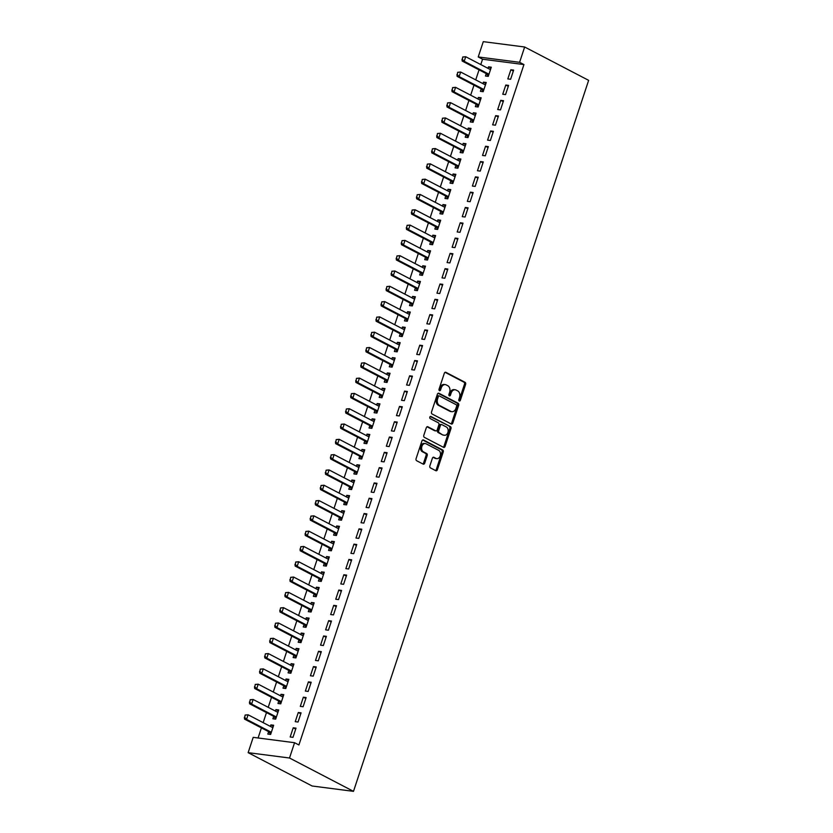 <?xml version="1.0" encoding="UTF-8"?>
<svg xmlns="http://www.w3.org/2000/svg" width="833" height="833" viewBox="0 0 833 833"><rect width="100%" height="100%" fill="white"/><g stroke="black" fill="none" stroke-linecap="round" stroke-linejoin="round"><path stroke-width="1.25" d="M459.243 400.975A1.125 0.812 97.4 0 0 460.337 400.319L465.616 384.357A1.604 1.166 97.4 0 0 465.043 382.295L445.884 372.32A1.604 1.166 97.4 0 0 444.322 373.267L439.043 389.23A1.125 0.812 97.4 0 0 440.532 390L441.219 387.939A5.144 3.728 97.4 0 1 445.28 384.607A5.144 3.728 97.4 0 1 446.217 384.908L447.81 385.731A5.144 3.728 97.4 0 1 449.622 392.322L448.945 394.384A1.125 0.812 97.4 0 0 450.434 395.154L451.122 393.093A5.144 3.728 97.4 0 1 455.182 389.771A5.144 3.728 97.4 0 1 456.109 390.063L457.713 390.896A5.144 3.728 97.4 0 1 459.524 397.476L458.848 399.538A1.125 0.812 97.4 0 0 459.243 400.975M458.921 400.663A1.125 0.812 97.4 0 0 459.212 400.173L464.491 384.211A1.604 1.166 97.4 0 0 463.929 382.16L445.061 372.32M439.126 390.344A1.125 0.812 97.4 0 0 439.418 389.854L440.095 387.793L441.219 387.939M449.029 395.508A1.125 0.812 97.4 0 0 449.32 395.019L449.997 392.947L451.122 393.093M429.87 465.845A1.604 1.166 97.4 0 0 430.432 467.896L435.805 470.697A1.604 1.166 97.4 0 0 437.367 469.75L443.229 452.027A1.604 1.166 97.4 0 0 442.667 449.976L423.508 439.991A1.604 1.166 97.4 0 0 421.946 440.938L416.084 458.66A1.604 1.166 97.4 0 0 416.646 460.722L423.143 464.106A1.604 1.166 97.4 0 0 424.705 463.158L427.214 455.568A1.604 1.166 97.4 0 0 426.642 453.516L423.424 451.83A4.3 3.124 97.4 0 1 421.758 446.863A4.3 3.124 97.4 0 1 425.309 443.552A4.3 3.124 97.4 0 1 426.079 443.802L438.699 450.372A4.3 3.124 97.4 0 1 440.365 455.339A4.3 3.124 97.4 0 1 436.815 458.65A4.3 3.124 97.4 0 1 436.034 458.41L433.931 457.307A1.604 1.166 97.4 0 0 432.379 458.254L429.87 465.845M298.912 744.973L523.936 64.568L519.594 62.308L478.225 56.956L483.286 41.65L524.655 47.002L588.639 80.343L353.494 791.35L289.509 758.009L294.57 742.713L298.912 744.973M524.655 47.002L519.594 62.308M451.257 423.987A1.604 1.166 97.4 0 0 452.819 423.039L458.681 405.307A1.604 1.166 97.4 0 0 458.119 403.255L438.949 393.27A1.604 1.166 97.4 0 0 437.387 394.217L431.525 411.95A1.604 1.166 97.4 0 0 432.098 414.001L451.257 423.987M450.955 428.672L445.093 446.394A1.604 1.166 97.4 0 1 443.531 447.342L424.372 437.356A1.604 1.166 97.4 0 1 423.81 435.305L426.319 427.714A1.604 1.166 97.4 0 1 427.87 426.767L435.649 430.817A1.604 1.166 97.4 0 0 437.21 429.87L438.876 424.84A1.604 1.166 97.4 0 0 438.304 422.779L430.213 418.572A1.125 0.812 97.4 0 1 430.911 416.469L450.393 426.611A1.604 1.166 97.4 0 1 450.955 428.672L449.841 428.526L443.979 446.249L445.093 446.394M294.57 742.713L253.201 737.351L248.14 752.657L312.125 785.998L353.494 791.35M301.077 712.85L298.287 712.496L295.246 721.68L298.037 722.034L301.077 712.85M273.682 716.38L272.891 718.785L275.681 719.139L278.722 709.955L275.921 709.601L275.431 711.09M311.198 682.248L308.408 681.883L305.367 691.067L308.168 691.432L311.198 682.248M283.803 685.778L283.012 688.173L285.802 688.537L288.843 679.353L286.042 678.989L285.552 680.488M321.319 651.635L318.529 651.281L315.488 660.465L318.289 660.819L321.319 651.635M293.924 655.175L293.133 657.57L295.923 657.924L298.964 648.74L296.163 648.386L295.673 649.875M331.451 621.033L328.65 620.668L325.609 629.852L328.41 630.217L331.451 621.033M304.045 624.563L303.254 626.957L306.044 627.322L309.085 618.138L306.294 617.774L305.794 619.273M341.572 590.43L338.771 590.066L335.741 599.25L338.531 599.604L341.572 590.43M314.166 593.96L313.375 596.355L316.176 596.709L319.206 587.536L316.415 587.171L315.915 588.66M351.693 559.818L348.892 559.453L345.862 568.637L348.652 569.001L351.693 559.818M324.287 563.347L323.496 565.742L326.297 566.107L329.327 556.923L326.536 556.559L326.036 558.058M361.814 529.215L359.023 528.851L355.983 538.035L358.773 538.389L361.814 529.215M334.408 532.745L333.616 535.14L336.417 535.494L339.447 526.321L336.657 525.956L336.168 527.445M371.935 498.603L369.144 498.238L366.104 507.422L368.894 507.786L371.935 498.603M344.539 502.132L343.748 504.527L346.538 504.892L349.579 495.708L346.778 495.343L346.289 496.843M382.055 468L379.265 467.636L376.224 476.82L379.025 477.174L382.055 468M354.66 471.53L353.869 473.925L356.659 474.279L359.7 465.106L356.899 464.741L356.409 466.23M392.176 437.387L389.386 437.023L386.345 446.207L389.146 446.571L392.176 437.387M364.781 440.917L363.99 443.312L366.78 443.677L369.821 434.493L367.02 434.128L366.53 435.628M402.308 406.785L399.507 406.421L396.466 415.605L399.267 415.959L402.308 406.785M374.902 410.315L374.111 412.71L376.901 413.064L379.942 403.89L377.151 403.526L376.651 405.015M412.429 376.172L409.628 375.808L406.598 384.992L409.388 385.356L412.429 376.172M385.023 379.702L384.232 382.097L387.033 382.462L390.063 373.278L387.272 372.913L386.772 374.413M422.55 345.57L419.749 345.206L416.719 354.389L419.509 354.743L422.55 345.57M395.144 349.1L394.353 351.495L397.154 351.849L400.184 342.675L397.393 342.311L396.893 343.8M432.671 314.957L429.88 314.593L426.84 323.777L429.63 324.141L432.671 314.957M405.265 318.487L404.474 320.882L407.275 321.246L410.305 312.063L407.514 311.698L407.025 313.198M442.792 284.355L440.001 283.991L436.961 293.174L439.751 293.539L442.792 284.355M415.396 287.885L414.605 290.28L417.395 290.644L420.436 281.46L417.635 281.096L417.146 282.585M452.913 253.742L450.122 253.378L447.082 262.562L449.882 262.926L452.913 253.742M425.517 257.272L424.726 259.667L427.516 260.031L430.557 250.848L427.756 250.483L427.267 251.983M463.033 223.14L460.243 222.775L457.202 231.959L460.003 232.324L463.033 223.14M435.638 226.67L434.847 229.065L437.637 229.429L440.678 220.245L437.877 219.881L437.387 221.37M473.154 192.527L470.364 192.163L467.323 201.347L470.124 201.711L473.154 192.527M445.759 196.057L444.968 198.452L447.758 198.816L450.799 189.632L448.008 189.268L447.508 190.767M483.286 161.925L480.485 161.56L477.455 170.744L480.245 171.109L483.286 161.925M455.88 165.455L455.089 167.849L457.89 168.214L460.92 159.03L458.129 158.666L457.629 160.155M493.407 131.312L490.606 130.958L487.576 140.131L490.366 140.496L493.407 131.312M466.001 134.842L465.21 137.237L468.011 137.601L471.041 128.417L468.25 128.063L467.75 129.552M503.528 100.71L500.727 100.345L497.697 109.529L500.487 109.894L503.528 100.71M476.122 104.24L475.331 106.634L478.132 106.999L481.162 97.815L478.371 97.451L477.882 98.94M513.649 70.097L510.858 69.743L507.818 78.916L510.608 79.281L513.649 70.097M486.253 73.627L485.462 76.022L488.253 76.386L491.293 67.202L488.492 66.848L488.003 68.337M523.936 64.568L482.567 59.216L480.787 64.578M479.048 69.847L475.726 79.885M473.987 85.143L470.666 95.191M468.927 100.449L465.605 110.487M463.866 115.756L460.545 125.793M458.806 131.062L455.484 141.1M453.746 146.358L450.424 156.406M448.685 161.664L445.363 171.702M443.625 176.971L440.303 187.008M438.564 192.277L435.243 202.315M433.493 207.573L430.182 217.621M428.433 222.88L425.122 232.917M423.372 238.186L420.051 248.224M418.312 253.492L414.99 263.53M413.251 268.788L409.93 278.836M408.191 284.095L404.869 294.132M403.13 299.401L399.809 309.439M398.07 314.697L394.748 324.745M393.009 330.003L389.688 340.041M387.949 345.31L384.627 355.347M382.888 360.616L379.567 370.654M377.828 375.912L374.506 385.96M372.767 391.218L369.446 401.256M367.707 406.525L364.385 416.562M362.636 421.831L359.325 431.869M357.576 437.127L354.264 447.175M352.515 452.434L349.194 462.471M347.455 467.74L344.133 477.778M342.394 483.046L339.073 493.084M337.334 498.342L334.012 508.39M332.273 513.649L328.952 523.686M327.213 528.955L323.891 538.993M322.152 544.261L318.831 554.299M317.092 559.557L313.77 569.605M312.031 574.864L308.71 584.901M306.971 590.17L303.649 600.208M301.91 605.476L298.589 615.514M296.85 620.772L293.528 630.82M291.789 636.079L288.468 646.116M286.719 651.385L283.407 661.423M281.658 666.692L278.337 676.729M276.598 681.988L273.276 692.036M271.537 697.294L268.216 707.332M266.477 712.6L263.155 722.638M261.416 727.896L258.084 737.986M481.193 88.933L480.391 91.328L483.192 91.692L486.233 82.509L483.432 82.144L482.942 83.644M508.588 85.403L505.798 85.039L502.757 94.223L505.548 94.587L508.588 85.403M471.061 119.546L470.27 121.941L473.071 122.295L476.101 113.121L473.311 112.757L472.821 114.246M498.467 116.016L495.666 115.652L492.636 124.835L495.427 125.189L498.467 116.016M460.941 150.148L460.149 152.543L462.95 152.908L465.98 143.724L463.19 143.359L462.69 144.859M488.346 146.618L485.545 146.254L482.515 155.438L485.306 155.802L488.346 146.618M450.82 180.761L450.028 183.156L452.819 183.51L455.859 174.326L453.069 173.972L452.569 175.461M478.225 177.221L475.424 176.867L472.384 186.051L475.185 186.405L478.225 177.221M440.699 211.363L439.907 213.758L442.698 214.123L445.738 204.939L442.948 204.574L442.448 206.074M468.094 207.833L465.303 207.469L462.263 216.653L465.064 217.017L468.094 207.833M430.578 241.966L429.786 244.371L432.577 244.725L435.617 235.541L432.816 235.187L432.327 236.676M457.973 238.436L455.182 238.082L452.142 247.266L454.943 247.62L457.973 238.436M420.457 272.578L419.665 274.973L422.456 275.338L425.496 266.154L422.695 265.789L422.206 267.289M447.852 269.049L445.061 268.684L442.021 277.868L444.822 278.232L447.852 269.049M410.336 303.181L409.534 305.586L412.335 305.94L415.375 296.756L412.574 296.402L412.085 297.891M437.731 299.651L434.941 299.297L431.9 308.481L434.691 308.835L437.731 299.651M400.204 333.794L399.413 336.188L402.214 336.553L405.244 327.369L402.454 327.005L401.964 328.504M427.61 330.264L424.809 329.899L421.779 339.083L424.57 339.447L427.61 330.264M390.083 364.396L389.292 366.791L392.093 367.155L395.123 357.971L392.333 357.617L391.833 359.106M417.489 360.866L414.688 360.512L411.658 369.685L414.449 370.05L417.489 360.866M379.963 395.009L379.171 397.403L381.962 397.768L385.002 388.584L382.212 388.22L381.712 389.709M407.368 391.479L404.567 391.114L401.537 400.298L404.328 400.663L407.368 391.479M369.842 425.611L369.05 428.006L371.841 428.37L374.881 419.186L372.091 418.832L371.591 420.321M397.237 422.081L394.446 421.727L391.406 430.9L394.207 431.265L397.237 422.081M359.721 456.224L358.929 458.619L361.72 458.983L364.76 449.799L361.959 449.435L361.47 450.924M387.116 452.694L384.325 452.329L381.285 461.513L384.086 461.878L387.116 452.694M349.6 486.826L348.808 489.221L351.599 489.585L354.639 480.402L351.838 480.047L351.349 481.536M376.995 483.296L374.204 482.942L371.164 492.116L373.965 492.48L376.995 483.296M339.479 517.439L338.677 519.834L341.478 520.198L344.518 511.014L341.717 510.65L341.228 512.139M366.874 513.909L364.083 513.544L361.043 522.728L363.834 523.093L366.874 513.909M329.347 548.041L328.556 550.436L331.357 550.8L334.387 541.617L331.596 541.263L331.107 542.752M356.753 544.511L353.952 544.157L350.922 553.331L353.713 553.695L356.753 544.511M319.226 578.654L318.435 581.049L321.236 581.413L324.266 572.229L321.476 571.865L320.976 573.354M346.632 575.124L343.831 574.76L340.801 583.943L343.592 584.308L346.632 575.124M309.105 609.256L308.314 611.651L311.105 612.016L314.145 602.832L311.355 602.478L310.855 603.967M336.511 605.726L333.71 605.362L330.68 614.546L333.471 614.91L336.511 605.726M298.985 639.869L298.193 642.264L300.984 642.628L304.024 633.444L301.234 633.08L300.734 634.569M326.38 636.339L323.589 635.975L320.549 645.159L323.35 645.523L326.38 636.339M288.864 670.471L288.072 672.866L290.863 673.231L293.903 664.047L291.102 663.682L290.613 665.182M316.259 666.941L313.468 666.577L310.428 675.761L313.229 676.125L316.259 666.941M278.743 701.084L277.951 703.479L280.742 703.843L283.782 694.66L280.981 694.295L280.492 695.784M306.138 697.554L303.347 697.19L300.307 706.374L303.108 706.738L306.138 697.554M268.622 731.686L267.82 734.081L270.621 734.446L273.661 725.262L270.86 724.897L270.371 726.397M296.017 728.157L293.226 727.792L290.186 736.976L292.977 737.34L296.017 728.157M248.14 752.657L289.509 758.009M482.567 59.216L478.225 56.956M488.492 66.848L490.981 68.139M510.858 69.743L513.336 71.034M483.432 82.144L485.92 83.446M505.798 85.039L508.276 86.34M478.371 97.451L480.86 98.742M500.727 100.345L503.215 101.636M473.311 112.757L475.799 114.048M495.666 115.652L498.155 116.943M468.25 128.063L470.739 129.354M490.606 130.958L493.094 132.249M463.19 143.359L465.678 144.661M485.545 146.254L488.034 147.556M458.129 158.666L460.618 159.957M480.485 161.56L482.973 162.852M453.069 173.972L455.547 175.263M475.424 176.867L477.913 178.158M448.008 189.268L450.486 190.57M470.364 192.163L472.852 193.464M442.948 204.574L445.426 205.876M465.303 207.469L467.792 208.771M437.877 219.881L440.365 221.172M460.243 222.775L462.731 224.067M432.816 235.187L435.305 236.478M455.182 238.082L457.671 239.373M427.756 250.483L430.245 251.785M450.122 253.378L452.611 254.679M422.695 265.789L425.184 267.091M445.061 268.684L447.54 269.986M417.635 281.096L420.124 282.387M440.001 283.991L442.479 285.282M412.574 296.402L415.063 297.693M434.941 299.297L437.419 300.588M407.514 311.698L410.003 313M429.88 314.593L432.358 315.894M402.454 327.005L404.942 328.306M424.809 329.899L427.298 331.201M397.393 342.311L399.882 343.602M419.749 345.206L422.237 346.497M392.333 357.617L394.821 358.908M414.688 360.512L417.177 361.803M387.272 372.913L389.761 374.215M409.628 375.808L412.116 377.11M382.212 388.22L384.69 389.521M404.567 391.114L407.056 392.416M377.151 403.526L379.629 404.817M399.507 406.421L401.995 407.712M372.091 418.832L374.569 420.124M394.446 421.727L396.935 423.018M367.02 434.128L369.508 435.43M389.386 437.023L391.874 438.325M361.959 449.435L364.448 450.736M384.325 452.329L386.814 453.621M356.899 464.741L359.387 466.032M379.265 467.636L381.753 468.927M351.838 480.047L354.327 481.339M374.204 482.942L376.693 484.233M346.778 495.343L349.266 496.645M369.144 498.238L371.622 499.54M341.717 510.65L344.206 511.941M364.083 513.544L366.562 514.836M336.657 525.956L339.146 527.247M359.023 528.851L361.501 530.142M331.596 541.263L334.085 542.554M353.952 544.157L356.441 545.448M326.536 556.559L329.025 557.86M348.892 559.453L351.38 560.755M321.476 571.865L323.964 573.156M343.831 574.76L346.32 576.051M316.415 587.171L318.904 588.462M338.771 590.066L341.259 591.357M311.355 602.478L313.833 603.769M333.71 605.362L336.199 606.663M306.294 617.774L308.772 619.075M328.65 620.668L331.138 621.97M301.234 633.08L303.712 634.371M323.589 635.975L326.078 637.266M296.163 648.386L298.651 649.678M318.529 651.281L321.017 652.572M291.102 663.682L293.591 664.984M313.468 666.577L315.957 667.879M286.042 678.989L288.53 680.29M308.408 681.883L310.896 683.185M280.981 694.295L283.47 695.586M303.347 697.19L305.836 698.481M275.921 709.601L278.409 710.893M298.287 712.496L300.765 713.787M270.86 724.897L273.349 726.199M293.226 727.792L295.705 729.094M455.182 389.771L454.068 389.625A5.144 3.728 97.4 0 0 449.997 392.947M445.28 384.607L444.166 384.461A5.144 3.728 97.4 0 0 440.095 387.793M450.965 423.83A1.604 1.166 97.4 0 0 451.705 422.893L457.567 405.171A1.604 1.166 97.4 0 0 456.994 403.11L438.127 393.28M456.64 406.192A1.125 0.812 97.4 0 0 456.245 404.744L439.428 395.987A1.125 0.812 97.4 0 0 438.335 396.643L437.617 398.83A5.144 3.728 97.4 0 0 439.428 405.411L450.924 411.398A5.144 3.728 97.4 0 0 451.861 411.689A5.144 3.728 97.4 0 0 455.922 408.368L456.64 406.192M438.314 395.842A1.125 0.812 97.4 0 0 437.221 396.508L438.335 396.643M451.861 411.689L450.736 411.544A5.144 3.728 97.4 0 1 449.81 411.252L438.314 405.265A5.144 3.728 97.4 0 1 436.502 398.684L437.221 396.508M443.239 447.196A1.604 1.166 97.4 0 0 443.979 446.249M427.048 426.777L434.524 430.671A1.604 1.166 97.4 0 0 435.118 430.755M430.213 416.542L450.393 426.611M443.708 435.024A4.3 3.124 97.4 0 0 444.489 435.263A4.3 3.124 97.4 0 0 448.029 431.952A4.3 3.124 97.4 0 0 446.363 426.985L441.927 424.663A1.604 1.166 97.4 0 0 440.365 425.611L438.699 430.651A1.604 1.166 97.4 0 0 439.262 432.702L442.594 434.878A4.3 3.124 97.4 0 0 443.364 435.118L444.489 435.263M440.803 424.528A1.604 1.166 97.4 0 0 439.241 425.476L440.365 425.611M442.594 434.878L438.148 432.556A1.604 1.166 97.4 0 1 437.575 430.505L439.241 425.476M449.841 428.526A1.604 1.166 97.4 0 0 449.268 426.465M436.815 458.65L435.701 458.504A4.3 3.124 97.4 0 1 434.92 458.265L433.108 457.317M425.309 443.552L424.184 443.406A4.3 3.124 97.4 0 0 420.634 446.717A4.3 3.124 97.4 0 0 422.31 451.694L423.424 451.83M422.852 463.95A1.604 1.166 97.4 0 0 423.581 463.013L426.09 455.422A1.604 1.166 97.4 0 0 425.528 453.371L422.31 451.694M435.513 470.551A1.604 1.166 97.4 0 0 436.253 469.614L442.115 451.882A1.604 1.166 97.4 0 0 441.542 449.83L422.675 440.001M462.752 56.988L462.325 59.33L462.752 56.988L465.72 56.727L464.2 61.319L488.055 73.752A1.635 1.187 -82.6 0 1 488.357 73.991L488.856 74.553M462.325 59.33L464.2 61.319L462.19 61.059L486.045 73.491A1.635 1.187 -82.6 0 1 486.347 73.731L488.367 76.032M490.595 69.295L489.929 69.254A1.635 1.187 -82.6 0 1 489.575 69.16L465.72 56.727L463.086 57.029M490.637 69.17L489.45 69.087M461.992 59.278L462.19 61.059M457.692 72.294L457.265 74.626L457.692 72.294L460.659 72.034L459.139 76.626L482.994 89.048A1.635 1.187 -82.6 0 1 483.296 89.298L483.796 89.86M457.265 74.626L459.139 76.626L457.119 76.365L480.985 88.787A1.635 1.187 -82.6 0 1 481.287 89.037L483.307 91.338M485.535 84.602L484.868 84.56A1.635 1.187 -82.6 0 1 484.514 84.456L460.659 72.034L458.025 72.336M485.577 84.466L484.389 84.393M456.932 74.585L457.119 76.365M452.631 87.59L452.204 89.933L452.631 87.59L455.589 87.33L454.079 91.922L477.934 104.354A1.635 1.187 -82.6 0 1 478.236 104.594L478.736 105.166M452.204 89.933L454.079 91.922L452.059 91.661L475.924 104.094A1.635 1.187 -82.6 0 1 476.226 104.333L478.246 106.634M480.474 99.908L479.808 99.866A1.635 1.187 -82.6 0 1 479.454 99.762L455.589 87.33L452.965 87.642M480.516 99.773L479.329 99.7M451.871 89.891L452.059 91.661M447.571 102.896L447.144 105.239L447.571 102.896L450.528 102.636L449.018 107.228L472.873 119.66A1.635 1.187 -82.6 0 1 473.175 119.9L473.675 120.473M447.144 105.239L449.018 107.228L446.998 106.968L470.864 119.4A1.635 1.187 -82.6 0 1 471.166 119.64L473.186 121.941M475.414 115.204L474.748 115.162A1.635 1.187 -82.6 0 1 474.394 115.069L450.528 102.636L447.904 102.938M475.456 115.079L474.269 115.006M446.811 105.197L446.998 106.968M442.51 118.203L442.084 120.546L442.51 118.203L445.468 117.942L443.958 122.534L467.813 134.967A1.635 1.187 -82.6 0 1 468.115 135.206L468.615 135.769M442.084 120.546L443.958 122.534L441.938 122.274L465.803 134.707A1.635 1.187 -82.6 0 1 466.105 134.946L468.125 137.247M470.353 130.51L469.687 130.469A1.635 1.187 -82.6 0 1 469.333 130.375L445.468 117.942L442.844 118.244M470.395 130.385L469.208 130.302M441.75 120.493L441.938 122.274M437.45 133.509L437.023 135.841L437.45 133.509L440.407 133.249L438.887 137.841L462.752 150.263A1.635 1.187 -82.6 0 1 463.054 150.513L463.554 151.075M437.023 135.841L438.887 137.841L436.877 137.58L460.743 150.002A1.635 1.187 -82.6 0 1 461.045 150.252L463.065 152.554M465.293 145.817L464.616 145.775A1.635 1.187 -82.6 0 1 464.273 145.671L440.407 133.249L437.783 133.551M465.335 145.681L464.148 145.608M436.69 135.8L436.877 137.58M432.389 148.805L431.963 151.148L432.389 148.805L435.347 148.545L433.826 153.137L457.692 165.569A1.635 1.187 -82.6 0 1 457.994 165.809L458.494 166.381M431.963 151.148L433.826 153.137L431.817 152.876L455.672 165.309A1.635 1.187 -82.6 0 1 455.984 165.548L458.004 167.849M460.233 161.123L459.556 161.081A1.635 1.187 -82.6 0 1 459.212 160.977L435.347 148.545L432.723 148.857M460.274 160.988L459.087 160.915M431.629 151.106L431.817 152.876M427.329 164.111L426.902 166.454L427.329 164.111L430.286 163.851L428.766 168.443L452.631 180.876A1.635 1.187 -82.6 0 1 452.933 181.115L453.433 181.677M426.902 166.454L428.766 168.443L426.756 168.183L450.611 180.615A1.635 1.187 -82.6 0 1 450.924 180.855L452.944 183.156M455.172 176.419L454.495 176.377A1.635 1.187 -82.6 0 1 454.141 176.284L430.286 163.851L427.662 164.153M455.214 176.294L454.027 176.221M426.569 166.413L426.756 168.183M422.258 179.418L421.842 181.761L422.258 179.418L425.226 179.157L423.705 183.749L447.571 196.182A1.635 1.187 -82.6 0 1 447.873 196.421L448.373 196.984M421.842 181.761L423.705 183.749L421.696 183.489L445.551 195.922A1.635 1.187 -82.6 0 1 445.863 196.161L447.883 198.462M450.112 191.725L449.435 191.684A1.635 1.187 -82.6 0 1 449.081 191.59L425.226 179.157L422.602 179.459M450.153 191.6L448.956 191.517M421.508 181.709L421.696 183.489M417.198 194.724L416.781 197.057L417.198 194.724L420.165 194.464L418.645 199.045L442.5 211.478A1.635 1.187 -82.6 0 1 442.812 211.728L443.302 212.29M416.781 197.057L418.645 199.045L416.635 198.785L440.49 211.218A1.635 1.187 -82.6 0 1 440.792 211.467L442.823 213.769M445.051 207.032L444.374 206.99A1.635 1.187 -82.6 0 1 444.02 206.886L420.165 194.464L417.541 194.766M445.093 206.896L443.895 206.823M416.438 197.015L416.635 198.785M412.137 210.02L411.721 212.363L412.137 210.02L415.105 209.76L413.584 214.352L437.44 226.784A1.635 1.187 -82.6 0 1 437.752 227.024L438.241 227.596M411.721 212.363L413.584 214.352L411.575 214.091L435.43 226.524A1.635 1.187 -82.6 0 1 435.732 226.763L437.762 229.065M439.98 222.338L439.314 222.296A1.635 1.187 -82.6 0 1 438.96 222.192L415.105 209.76L412.481 210.072M440.032 222.203L438.835 222.13M411.377 212.321L411.575 214.091M407.077 225.327L406.66 227.669L407.077 225.327L410.044 225.066L408.524 229.658L432.379 242.091A1.635 1.187 -82.6 0 1 432.691 242.33L433.181 242.892M406.66 227.669L408.524 229.658L406.514 229.398L430.369 241.83A1.635 1.187 -82.6 0 1 430.671 242.07L432.691 244.371M434.92 237.634L434.253 237.592A1.635 1.187 -82.6 0 1 433.899 237.499L410.044 225.066L407.41 225.368M434.972 237.509L433.774 237.436M406.317 227.628L406.514 229.398M402.016 240.633L401.589 242.976L402.016 240.633L404.984 240.373L403.464 244.964L427.319 257.397A1.635 1.187 -82.6 0 1 427.631 257.636L428.12 258.199M401.589 242.976L403.464 244.964L401.454 244.704L425.309 257.126A1.635 1.187 -82.6 0 1 425.611 257.376L427.631 259.677M429.859 252.94L429.193 252.899A1.635 1.187 -82.6 0 1 428.839 252.805L404.984 240.373L402.349 240.675M429.901 252.816L428.714 252.732M401.256 242.924L401.454 244.704M396.956 255.939L396.529 258.272L396.956 255.939L399.923 255.679L398.403 260.26L422.258 272.693A1.635 1.187 -82.6 0 1 422.56 272.943L423.06 273.505M396.529 258.272L398.403 260.26L396.393 260L420.249 272.433A1.635 1.187 -82.6 0 1 420.55 272.683L422.57 274.984M424.799 268.247L424.132 268.205A1.635 1.187 -82.6 0 1 423.778 268.101L399.923 255.679L397.289 255.981M424.84 268.111L423.653 268.039M396.196 258.23L396.393 260M391.895 271.235L391.468 273.578L391.895 271.235L394.863 270.975L393.343 275.567L417.198 287.999A1.635 1.187 -82.6 0 1 417.5 288.239L417.999 288.812M391.468 273.578L393.343 275.567L391.333 275.306L415.188 287.739A1.635 1.187 -82.6 0 1 415.49 287.979L417.51 290.28M419.738 283.553L419.072 283.512A1.635 1.187 -82.6 0 1 418.718 283.407L394.863 270.975L392.228 271.287M419.78 283.418L418.593 283.345M391.135 273.536L391.333 275.306M386.835 286.542L386.408 288.884L386.835 286.542L389.802 286.281L388.282 290.873L412.137 303.306A1.635 1.187 -82.6 0 1 412.439 303.545L412.939 304.107M386.408 288.884L388.282 290.873L386.262 290.613L410.128 303.045A1.635 1.187 -82.6 0 1 410.43 303.285L412.45 305.586M414.678 298.849L414.011 298.808A1.635 1.187 -82.6 0 1 413.657 298.714L389.802 286.281L387.168 286.583M414.719 298.724L413.532 298.651M386.075 288.843L386.262 290.613M381.774 301.848L381.347 304.18L381.774 301.848L384.731 301.588L383.222 306.18L407.077 318.602A1.635 1.187 -82.6 0 1 407.379 318.852L407.878 319.414M381.347 304.18L383.222 306.18L381.202 305.919L405.067 318.341A1.635 1.187 -82.6 0 1 405.369 318.591L407.389 320.892M409.617 314.156L408.951 314.114A1.635 1.187 -82.6 0 1 408.597 314.02L384.731 301.588L382.108 301.89M409.659 314.031L408.472 313.947M381.014 304.139L381.202 305.919M376.714 317.154L376.287 319.487L376.714 317.154L379.671 316.884L378.161 321.476L402.016 333.908A1.635 1.187 -82.6 0 1 402.318 334.158L402.818 334.72M376.287 319.487L378.161 321.476L376.141 321.215L400.007 333.648A1.635 1.187 -82.6 0 1 400.309 333.898L402.329 336.199M404.557 329.462L403.89 329.42A1.635 1.187 -82.6 0 1 403.536 329.316L379.671 316.884L377.047 317.196M404.599 329.327L403.411 329.254M375.954 319.445L376.141 321.215M371.653 332.45L371.226 334.793L371.653 332.45L374.611 332.19L373.101 336.782L396.956 349.214A1.635 1.187 -82.6 0 1 397.258 349.454L397.757 350.027M371.226 334.793L373.101 336.782L371.081 336.522L394.946 348.954A1.635 1.187 -82.6 0 1 395.248 349.194L397.268 351.495M399.496 344.768L398.83 344.727A1.635 1.187 -82.6 0 1 398.476 344.623L374.611 332.19L371.987 332.502M399.538 344.633L398.351 344.56M370.893 334.751L371.081 336.522M366.593 347.757L366.166 350.099L366.593 347.757L369.55 347.496L368.03 352.088L391.895 364.521A1.635 1.187 -82.6 0 1 392.197 364.76L392.697 365.323M366.166 350.099L368.03 352.088L366.02 351.828L389.886 364.26A1.635 1.187 -82.6 0 1 390.188 364.5L392.208 366.801M394.436 360.064L393.759 360.023A1.635 1.187 -82.6 0 1 393.415 359.929L369.55 347.496L366.926 347.798M394.478 359.939L393.291 359.866M365.833 350.058L366.02 351.828M361.532 363.063L361.106 365.395L361.532 363.063L364.49 362.803L362.969 367.395L386.835 379.817A1.635 1.187 -82.6 0 1 387.137 380.067L387.637 380.629M361.106 365.395L362.969 367.395L360.96 367.134L384.815 379.556A1.635 1.187 -82.6 0 1 385.127 379.806L387.147 382.108M389.375 375.371L388.699 375.329A1.635 1.187 -82.6 0 1 388.355 375.235L364.49 362.803L361.866 363.105M389.417 375.246L388.23 375.162M360.772 365.354L360.96 367.134M356.472 378.369L356.045 380.702L356.472 378.369L359.429 378.099L357.909 382.691L381.774 395.123A1.635 1.187 -82.6 0 1 382.076 395.373L382.576 395.935M356.045 380.702L357.909 382.691L355.899 382.43L379.754 394.863A1.635 1.187 -82.6 0 1 380.067 395.113L382.087 397.414M384.315 390.677L383.638 390.635A1.635 1.187 -82.6 0 1 383.284 390.531L359.429 378.099L356.805 378.411M384.357 390.542L383.17 390.469M355.712 380.66L355.899 382.43M351.401 393.665L350.985 396.008L351.401 393.665L354.369 393.405L352.848 397.997L376.714 410.43A1.635 1.187 -82.6 0 1 377.016 410.669L377.516 411.242M350.985 396.008L352.848 397.997L350.839 397.737L374.694 410.169A1.635 1.187 -82.6 0 1 375.006 410.409L377.026 412.71M379.254 405.983L378.578 405.942A1.635 1.187 -82.6 0 1 378.224 405.838L354.369 393.405L351.745 393.707M379.296 405.848L378.099 405.775M350.651 395.967L350.839 397.737M346.341 408.972L345.924 411.315L346.341 408.972L349.308 408.711L347.788 413.303L371.653 425.736A1.635 1.187 -82.6 0 1 371.955 425.975L372.445 426.538M345.924 411.315L347.788 413.303L345.778 413.043L369.633 425.476A1.635 1.187 -82.6 0 1 369.946 425.715L371.966 428.016M374.194 421.279L373.517 421.238A1.635 1.187 -82.6 0 1 373.163 421.144L349.308 408.711L346.684 409.013M374.236 421.154L373.038 421.082M345.58 411.273L345.778 413.043M341.28 424.278L340.864 426.611L341.28 424.278L344.248 424.018L342.727 428.61L366.582 441.032A1.635 1.187 -82.6 0 1 366.895 441.282L367.384 441.844M340.864 426.611L342.727 428.61L340.718 428.349L364.573 440.772A1.635 1.187 -82.6 0 1 364.875 441.021L366.905 443.323M369.123 436.586L368.457 436.544A1.635 1.187 -82.6 0 1 368.103 436.44L344.248 424.018L341.624 424.32M369.175 436.45L367.978 436.377M340.52 426.569L340.718 428.349M336.22 439.585L335.803 441.917L336.22 439.585L339.187 439.314L337.667 443.906L361.522 456.338A1.635 1.187 -82.6 0 1 361.834 456.578L362.324 457.15M335.803 441.917L337.667 443.906L335.657 443.645L359.512 456.078A1.635 1.187 -82.6 0 1 359.814 456.317L361.834 458.629M364.063 451.892L363.396 451.85A1.635 1.187 -82.6 0 1 363.042 451.746L339.187 439.314L336.553 439.626M364.115 451.757L362.917 451.684M335.46 441.875L335.657 443.645M331.159 454.88L330.732 457.223L331.159 454.88L334.127 454.62L332.606 459.212L356.462 471.645A1.635 1.187 -82.6 0 1 356.774 471.884L357.263 472.457M330.732 457.223L332.606 459.212L330.597 458.952L354.452 471.384A1.635 1.187 -82.6 0 1 354.754 471.624L356.774 473.925M359.002 467.198L358.336 467.146A1.635 1.187 -82.6 0 1 357.982 467.053L334.127 454.62L331.492 454.922M359.044 467.063L357.857 466.99M330.399 457.182L330.597 458.952M326.099 470.187L325.672 472.53L326.099 470.187L329.066 469.927L327.546 474.518L351.401 486.951A1.635 1.187 -82.6 0 1 351.713 487.19L352.203 487.753M325.672 472.53L327.546 474.518L325.536 474.258L349.391 486.691A1.635 1.187 -82.6 0 1 349.693 486.93L351.713 489.231M353.942 482.494L353.275 482.453A1.635 1.187 -82.6 0 1 352.921 482.359L329.066 469.927L326.432 470.229M353.983 482.369L352.796 482.297M325.339 472.478L325.536 474.258M321.038 485.493L320.611 487.826L321.038 485.493L324.006 485.233L322.486 489.825L346.341 502.247A1.635 1.187 -82.6 0 1 346.643 502.497L347.142 503.059M320.611 487.826L322.486 489.825L320.476 489.565L344.331 501.987A1.635 1.187 -82.6 0 1 344.633 502.237L346.653 504.538M348.881 497.801L348.215 497.759A1.635 1.187 -82.6 0 1 347.861 497.655L324.006 485.233L321.371 485.535M348.923 497.665L347.736 497.593M320.278 487.784L320.476 489.565M315.978 500.789L315.551 503.132L315.978 500.789L318.945 500.529L317.425 505.121L341.28 517.553A1.635 1.187 -82.6 0 1 341.582 517.793L342.082 518.365M315.551 503.132L317.425 505.121L315.405 504.86L339.27 517.293A1.635 1.187 -82.6 0 1 339.572 517.532L341.592 519.834M343.821 513.107L343.154 513.066A1.635 1.187 -82.6 0 1 342.8 512.961L318.945 500.529L316.311 500.841M343.862 512.972L342.675 512.899M315.218 503.09L315.405 504.86M310.917 516.096L310.49 518.438L310.917 516.096L313.885 515.835L312.365 520.427L336.22 532.86A1.635 1.187 -82.6 0 1 336.522 533.099L337.021 533.672M310.49 518.438L312.365 520.427L310.345 520.167L334.21 532.599A1.635 1.187 -82.6 0 1 334.512 532.839L336.532 535.14M338.76 528.414L338.094 528.361A1.635 1.187 -82.6 0 1 337.74 528.268L313.885 515.835L311.25 516.137M338.802 528.278L337.615 528.205M310.157 518.397L310.345 520.167M305.857 531.402L305.43 533.745L305.857 531.402L308.814 531.142L307.304 535.734L331.159 548.166A1.635 1.187 -82.6 0 1 331.461 548.406L331.961 548.968M305.43 533.745L307.304 535.734L305.284 535.473L329.15 547.906A1.635 1.187 -82.6 0 1 329.451 548.145L331.472 550.446M333.7 543.71L333.033 543.668A1.635 1.187 -82.6 0 1 332.679 543.574L308.814 531.142L306.19 531.444M333.741 543.585L332.554 543.501M305.097 533.693L305.284 535.473M300.796 546.708L300.369 549.041L300.796 546.708L303.753 546.448L302.244 551.04L326.099 563.462A1.635 1.187 -82.6 0 1 326.401 563.712L326.9 564.274M300.369 549.041L302.244 551.04L300.224 550.78L324.089 563.202A1.635 1.187 -82.6 0 1 324.391 563.452L326.411 565.753M328.639 559.016L327.973 558.974A1.635 1.187 -82.6 0 1 327.619 558.87L303.753 546.448L301.13 546.75M328.681 558.881L327.494 558.808M300.036 548.999L300.224 550.78M295.736 562.004L295.309 564.347L295.736 562.004L298.693 561.744L297.173 566.336L321.038 578.768A1.635 1.187 -82.6 0 1 321.34 579.008L321.84 579.581M295.309 564.347L297.173 566.336L295.163 566.076L319.029 578.508A1.635 1.187 -82.6 0 1 319.331 578.748L321.351 581.049M323.579 574.322L322.902 574.281A1.635 1.187 -82.6 0 1 322.558 574.176L298.693 561.744L296.069 562.056M323.62 574.187L322.433 574.114M294.976 564.305L295.163 566.076M290.675 577.311L290.248 579.653L290.675 577.311L293.632 577.05L292.112 581.642L315.978 594.075A1.635 1.187 -82.6 0 1 316.28 594.314L316.779 594.887M290.248 579.653L292.112 581.642L290.103 581.382L313.958 593.814A1.635 1.187 -82.6 0 1 314.27 594.054L316.29 596.355M318.518 589.618L317.842 589.577A1.635 1.187 -82.6 0 1 317.498 589.483L293.632 577.05L291.009 577.352M318.56 589.493L317.373 589.42M289.915 579.612L290.103 581.382M285.615 592.617L285.188 594.96L285.615 592.617L288.572 592.357L287.052 596.949L310.917 609.381A1.635 1.187 -82.6 0 1 311.219 609.621L311.719 610.183M285.188 594.96L287.052 596.949L285.042 596.688L308.897 609.121A1.635 1.187 -82.6 0 1 309.21 609.36L311.23 611.661M313.458 604.925L312.781 604.883A1.635 1.187 -82.6 0 1 312.427 604.789L288.572 592.357L285.948 592.659M313.5 604.8L312.313 604.716M284.855 594.908L285.042 596.688M280.544 607.923L280.127 610.256L280.544 607.923L283.512 607.663L281.991 612.255L305.857 624.677A1.635 1.187 -82.6 0 1 306.159 624.927L306.659 625.489M280.127 610.256L281.991 612.255L279.982 611.984L303.837 624.417A1.635 1.187 -82.6 0 1 304.149 624.667L306.169 626.968M308.397 620.231L307.721 620.189A1.635 1.187 -82.6 0 1 307.367 620.085L283.512 607.663L280.888 607.965M308.439 620.096L307.252 620.023M279.794 610.214L279.982 611.984M275.484 623.219L275.067 625.562L275.484 623.219L278.451 622.959L276.931 627.551L300.796 639.983A1.635 1.187 -82.6 0 1 301.098 640.223L301.598 640.796M275.067 625.562L276.931 627.551L274.921 627.291L298.776 639.723A1.635 1.187 -82.6 0 1 299.089 639.963L301.109 642.264M303.337 635.537L302.66 635.496A1.635 1.187 -82.6 0 1 302.306 635.392L278.451 622.959L275.827 623.271M303.379 635.402L302.181 635.329M274.734 625.521L274.921 627.291M270.423 638.526L270.007 640.869L270.423 638.526L273.391 638.265L271.87 642.857L295.725 655.29A1.635 1.187 -82.6 0 1 296.038 655.529L296.527 656.092M270.007 640.869L271.87 642.857L269.861 642.597L293.716 655.03A1.635 1.187 -82.6 0 1 294.018 655.269L296.048 657.57M298.266 650.833L297.6 650.792A1.635 1.187 -82.6 0 1 297.246 650.698L273.391 638.265L270.767 638.567M298.318 650.708L297.121 650.635M269.663 640.827L269.861 642.597M265.363 653.832L264.946 656.175L265.363 653.832L268.33 653.572L266.81 658.164L290.665 670.596A1.635 1.187 -82.6 0 1 290.977 670.836L291.467 671.398M264.946 656.175L266.81 658.164L264.8 657.903L288.655 670.336A1.635 1.187 -82.6 0 1 288.957 670.575L290.988 672.877M293.206 666.14L292.539 666.098A1.635 1.187 -82.6 0 1 292.185 666.004L268.33 653.572L265.696 653.874M293.258 666.015L292.06 665.931M264.602 656.123L264.8 657.903M260.302 669.138L259.886 671.471L260.302 669.138L263.27 668.878L261.749 673.46L285.604 685.892A1.635 1.187 -82.6 0 1 285.917 686.142L286.406 686.704M259.886 671.471L261.749 673.46L259.74 673.199L283.595 685.632A1.635 1.187 -82.6 0 1 283.897 685.882L285.917 688.183M288.145 681.446L287.479 681.404A1.635 1.187 -82.6 0 1 287.125 681.3L263.27 668.878L260.635 669.18M288.187 681.311L287 681.238M259.542 671.429L259.74 673.199M255.242 684.434L254.815 686.777L255.242 684.434L258.209 684.174L256.689 688.766L280.544 701.199A1.635 1.187 -82.6 0 1 280.856 701.438L281.346 702.011M254.815 686.777L256.689 688.766L254.679 688.506L278.534 700.938A1.635 1.187 -82.6 0 1 278.836 701.178L280.856 703.479M283.085 696.752L282.418 696.711A1.635 1.187 -82.6 0 1 282.064 696.607L258.209 684.174L255.575 684.487M283.126 696.617L281.939 696.544M254.482 686.736L254.679 688.506M250.181 699.741L249.754 702.084L250.181 699.741L253.149 699.481L251.628 704.072L275.484 716.505A1.635 1.187 -82.6 0 1 275.785 716.744L276.285 717.307M249.754 702.084L251.628 704.072L249.619 703.812L273.474 716.245A1.635 1.187 -82.6 0 1 273.776 716.484L275.796 718.785M278.024 712.048L277.358 712.007A1.635 1.187 -82.6 0 1 277.004 711.913L253.149 699.481L250.514 699.782M278.066 711.923L276.879 711.851M249.421 702.042L249.619 703.812M245.121 715.047L244.694 717.39L245.121 715.047L248.088 714.787L246.568 719.379L270.423 731.801A1.635 1.187 -82.6 0 1 270.725 732.051L271.225 732.613M244.694 717.39L246.568 719.379L244.548 719.118L268.413 731.541A1.635 1.187 -82.6 0 1 268.715 731.79L270.735 734.092M272.964 727.355L272.297 727.313A1.635 1.187 -82.6 0 1 271.943 727.219L248.088 714.787L245.454 715.089M273.005 727.23L271.818 727.147M244.361 717.338L244.548 719.118M459.212 400.173L460.337 400.319M439.418 389.854L440.532 390M449.32 395.019L450.434 395.154M445.291 372.236L445.884 372.32M463.929 382.16L465.043 382.295M464.491 384.211L465.616 384.357M438.356 393.197L438.949 393.27M456.994 403.11L458.119 403.255M457.567 405.171L458.681 405.307M451.705 422.893L452.819 423.039M436.502 398.684L437.617 398.83M438.314 405.265L439.428 405.411M449.81 411.252L450.924 411.398M427.277 426.694L427.87 426.767M434.524 430.671L435.649 430.817M437.575 430.505L438.699 430.651M438.148 432.556L439.262 432.702M433.337 457.234L433.931 457.307M434.92 458.265L436.034 458.41M425.528 453.371L426.642 453.516M426.09 455.422L427.214 455.568M423.581 463.013L424.705 463.158M422.904 439.907L423.508 439.991M441.542 449.83L442.667 449.976M442.115 451.882L443.229 452.027M436.253 469.614L437.367 469.75M486.347 73.731L488.357 73.991M486.045 73.491L488.055 73.752M481.287 89.037L483.296 89.298M480.985 88.787L482.994 89.048M476.226 104.333L478.236 104.594M475.924 104.094L477.934 104.354M471.166 119.64L473.175 119.9M470.864 119.4L472.873 119.66M466.105 134.946L468.115 135.206M465.803 134.707L467.813 134.967M461.045 150.252L463.054 150.513M460.743 150.002L462.752 150.263M455.984 165.548L457.994 165.809M455.672 165.309L457.692 165.569M450.924 180.855L452.933 181.115M450.611 180.615L452.631 180.876M445.863 196.161L447.873 196.421M445.551 195.922L447.571 196.182M440.792 211.467L442.812 211.728M440.49 211.218L442.5 211.478M435.732 226.763L437.752 227.024M435.43 226.524L437.44 226.784M430.671 242.07L432.691 242.33M430.369 241.83L432.379 242.091M425.611 257.376L427.631 257.636M425.309 257.126L427.319 257.397M420.55 272.683L422.56 272.943M420.249 272.433L422.258 272.693M415.49 287.979L417.5 288.239M415.188 287.739L417.198 287.999M410.43 303.285L412.439 303.545M410.128 303.045L412.137 303.306M405.369 318.591L407.379 318.852M405.067 318.341L407.077 318.602M400.309 333.898L402.318 334.158M400.007 333.648L402.016 333.908M395.248 349.194L397.258 349.454M394.946 348.954L396.956 349.214M390.188 364.5L392.197 364.76M389.886 364.26L391.895 364.521M385.127 379.806L387.137 380.067M384.815 379.556L386.835 379.817M380.067 395.113L382.076 395.373M379.754 394.863L381.774 395.123M375.006 410.409L377.016 410.669M374.694 410.169L376.714 410.43M369.946 425.715L371.955 425.975M369.633 425.476L371.653 425.736M364.875 441.021L366.895 441.282M364.573 440.772L366.582 441.032M359.814 456.317L361.834 456.578M359.512 456.078L361.522 456.338M354.754 471.624L356.774 471.884M354.452 471.384L356.462 471.645M349.693 486.93L351.713 487.19M349.391 486.691L351.401 486.951M344.633 502.237L346.643 502.497M344.331 501.987L346.341 502.247M339.572 517.532L341.582 517.793M339.27 517.293L341.28 517.553M334.512 532.839L336.522 533.099M334.21 532.599L336.22 532.86M329.451 548.145L331.461 548.406M329.15 547.906L331.159 548.166M324.391 563.452L326.401 563.712M324.089 563.202L326.099 563.462M319.331 578.748L321.34 579.008M319.029 578.508L321.038 578.768M314.27 594.054L316.28 594.314M313.958 593.814L315.978 594.075M309.21 609.36L311.219 609.621M308.897 609.121L310.917 609.381M304.149 624.667L306.159 624.927M303.837 624.417L305.857 624.677M299.089 639.963L301.098 640.223M298.776 639.723L300.796 639.983M294.018 655.269L296.038 655.529M293.716 655.03L295.725 655.29M288.957 670.575L290.977 670.836M288.655 670.336L290.665 670.596M283.897 685.882L285.917 686.142M283.595 685.632L285.604 685.892M278.836 701.178L280.856 701.438M278.534 700.938L280.544 701.199M273.776 716.484L275.785 716.744M273.474 716.245L275.484 716.505M268.715 731.79L270.725 732.051M268.413 731.541L270.423 731.801M438.106 395.779L439.23 395.925M434.816 430.765L435.94 430.911M440.511 424.434L441.636 424.58"/></g></svg>
